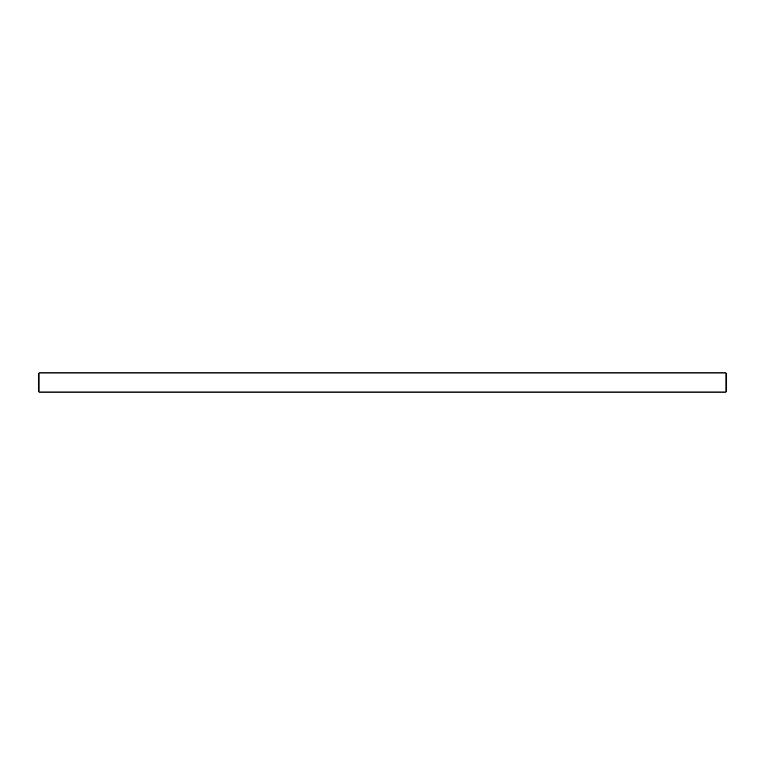 <?xml version="1.0" encoding="UTF-8"?>
<svg xmlns="http://www.w3.org/2000/svg" width="765" height="765" viewBox="0 0 765 765"><rect width="100%" height="100%" fill="white"/><g stroke="black" fill="none" stroke-linecap="round" stroke-linejoin="round"><path stroke-width="1.15" d="M725.985 372.938L726.75 373.703L726.75 391.298L725.985 392.062L725.985 372.938L39.015 372.938L39.015 392.062L38.25 391.298L38.25 373.703L39.015 372.938M725.985 392.062L39.015 392.062"/></g></svg>
